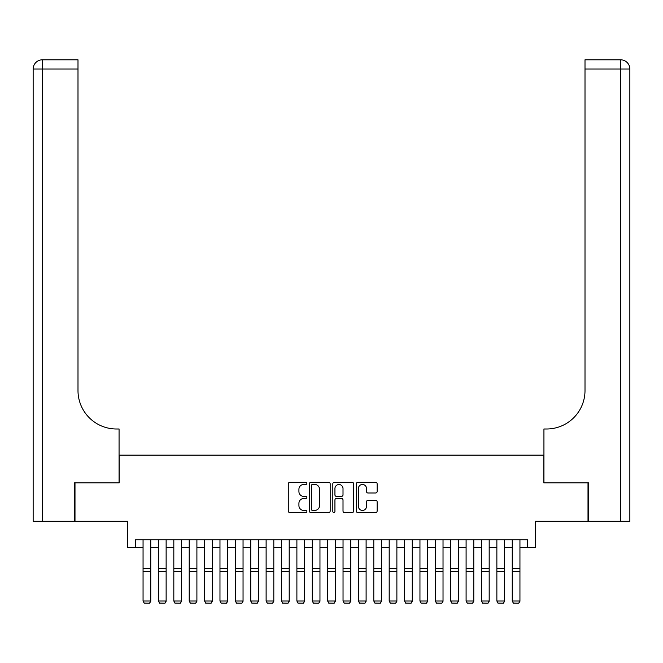 <?xml version="1.0" encoding="UTF-8"?>
<svg xmlns="http://www.w3.org/2000/svg" width="663" height="663" viewBox="0 0 663 663"><rect width="100%" height="100%" fill="white"/><g stroke="black" fill="none" stroke-linecap="round" stroke-linejoin="round"><path stroke-width="0.99" d="M306.886 483.402A1.061 1.061 0 0 0 305.834 482.349L289.789 482.349A1.508 1.508 0 0 0 288.281 483.857L288.281 511.032A1.508 1.508 0 0 0 289.789 512.549L305.834 512.549A1.061 1.061 0 0 0 306.886 511.488A1.061 1.061 0 0 0 305.834 510.427L303.753 510.427A4.832 4.832 0 0 1 298.922 505.596L298.922 503.333A4.832 4.832 0 0 1 303.753 498.501L305.834 498.501A1.061 1.061 0 0 0 306.886 497.449A1.061 1.061 0 0 0 305.834 496.388L303.753 496.388A4.832 4.832 0 0 1 298.922 491.556L298.922 489.294A4.832 4.832 0 0 1 303.753 484.462L305.834 484.462A1.061 1.061 0 0 0 306.886 483.402M375.631 492.99A1.508 1.508 0 0 0 377.139 491.482L377.139 483.857A1.508 1.508 0 0 0 375.631 482.349L357.813 482.349A1.508 1.508 0 0 0 356.304 483.857L356.304 511.032A1.508 1.508 0 0 0 357.813 512.549L375.631 512.549A1.508 1.508 0 0 0 377.139 511.032L377.139 501.825A1.508 1.508 0 0 0 375.631 500.316L368.006 500.316A1.508 1.508 0 0 0 366.49 501.825L366.49 506.391A4.036 4.036 0 0 1 362.454 510.427A4.036 4.036 0 0 1 358.418 506.391L358.418 488.498A4.036 4.036 0 0 1 362.454 484.462A4.036 4.036 0 0 1 366.49 488.498L366.49 491.482A1.508 1.508 0 0 0 368.006 492.99L375.631 492.99M135.368 547.439L135.368 539.748L527.632 539.748L527.632 547.439L535.323 547.439L535.323 521.292L588.006 521.292L588.006 482.83L543.784 482.83L543.784 455.141L119.216 455.141L119.216 482.83L74.994 482.83L74.994 521.292L127.677 521.292L127.677 547.439L143.059 547.439M330.182 483.857A1.508 1.508 0 0 0 328.666 482.349L310.856 482.349A1.508 1.508 0 0 0 309.339 483.857L309.339 511.032A1.508 1.508 0 0 0 310.856 512.549L328.666 512.549A1.508 1.508 0 0 0 330.182 511.032L330.182 483.857M334.334 482.349L352.144 482.349A1.508 1.508 0 0 1 353.661 483.857L353.661 511.032A1.508 1.508 0 0 1 352.144 512.549L344.52 512.549A1.508 1.508 0 0 1 343.011 511.032L343.011 500.01A1.508 1.508 0 0 0 341.503 498.501L336.448 498.501A1.508 1.508 0 0 0 334.931 500.01L334.931 511.488A1.061 1.061 0 0 1 333.879 512.549A1.061 1.061 0 0 1 332.818 511.488L332.818 483.857A1.508 1.508 0 0 1 334.334 482.349M150.75 547.439L158.44 547.439M166.131 547.439L173.822 547.439M181.521 547.439L189.212 547.439M196.903 547.439L204.594 547.439M212.284 547.439L219.975 547.439M227.666 547.439L235.357 547.439M243.048 547.439L250.738 547.439M258.429 547.439L266.12 547.439M273.811 547.439L281.51 547.439M289.201 547.439L296.891 547.439M304.582 547.439L312.273 547.439M319.964 547.439L327.655 547.439M335.345 547.439L343.036 547.439M350.727 547.439L358.418 547.439M366.109 547.439L373.799 547.439M381.49 547.439L389.189 547.439M396.88 547.439L404.571 547.439M412.262 547.439L419.952 547.439M427.643 547.439L435.334 547.439M443.025 547.439L450.716 547.439M458.406 547.439L466.097 547.439M473.788 547.439L481.479 547.439M489.178 547.439L496.869 547.439M504.56 547.439L512.25 547.439M519.941 547.439L527.632 547.439M312.513 484.462A1.061 1.061 0 0 0 311.453 485.515L311.453 509.375A1.061 1.061 0 0 0 312.513 510.427L314.701 510.427A4.832 4.832 0 0 0 319.533 505.596L319.533 489.294A4.832 4.832 0 0 0 314.701 484.462L312.513 484.462M343.011 488.573A4.036 4.036 0 0 0 338.975 484.537A4.036 4.036 0 0 0 334.931 488.573L334.931 494.88A1.508 1.508 0 0 0 336.448 496.388L341.503 496.388A1.508 1.508 0 0 0 343.011 494.88L343.011 488.573M150.75 539.748L150.75 601.283L149.598 603.197L144.211 603.081L149.598 603.197M144.211 603.197L143.059 601.01L150.75 601.01L149.598 603.081M143.059 539.748L143.059 601.01L144.211 603.081M74.529 482.83L119.067 482.83L119.067 428.994L116.448 428.994A38.454 38.454 0 0 1 77.994 390.532L77.994 69.035L42.382 69.035L42.382 521.292L74.529 521.292L74.529 482.83M42.382 521.292L33.15 521.292L33.15 69.035A9.232 9.232 0 0 1 42.382 59.803L77.994 59.803L77.994 69.035M33.15 428.994L33.15 69.035L42.382 69.035L42.382 59.803M116.448 428.994A38.454 38.454 0 0 1 77.994 390.532M588.471 482.83L543.933 482.83L543.933 428.994L546.552 428.994A38.454 38.454 0 0 0 585.006 390.532L585.006 59.803L620.618 59.803A9.232 9.232 0 0 1 629.85 69.035L629.85 521.292L588.471 521.292L588.471 482.83M620.618 521.292L620.618 69.035L629.85 69.035A9.232 9.232 0 0 0 620.618 59.803A9.232 9.232 0 0 1 629.85 69.035L629.85 521.292M546.552 428.994A38.454 38.454 0 0 0 585.006 390.532M166.131 539.748L166.131 601.283L164.979 603.197L159.601 603.081L164.979 603.197M159.601 603.197L158.44 601.01L166.131 601.01L164.979 603.081M158.44 539.748L158.44 601.01L159.601 603.081M181.521 539.748L181.521 601.283L180.361 603.197L174.982 603.081L180.361 603.197M174.982 603.197L173.822 601.01L181.521 601.01L180.361 603.081M173.822 539.748L173.822 601.01L174.982 603.081M196.903 539.748L196.903 601.283L195.742 603.197L190.364 603.081L195.742 603.197M190.364 603.197L189.212 601.01L196.903 601.01L195.742 603.081M189.212 539.748L189.212 601.01L190.364 603.081M212.284 539.748L212.284 601.283L211.132 603.197L205.745 603.081L211.132 603.197M205.745 603.197L204.594 601.01L212.284 601.01L211.132 603.081M204.594 539.748L204.594 601.01L205.745 603.081M227.666 539.748L227.666 601.283L226.514 603.197L221.127 603.081L226.514 603.197M221.127 603.197L219.975 601.01L227.666 601.01L226.514 603.081M219.975 539.748L219.975 601.01L221.127 603.081M243.048 539.748L243.048 601.283L241.896 603.197L236.509 603.081L241.896 603.197M236.509 603.197L235.357 601.01L243.048 601.01L241.896 603.081M235.357 539.748L235.357 601.01L236.509 603.081M258.429 539.748L258.429 601.283L257.277 603.197L251.89 603.081L257.277 603.197M251.89 603.197L250.738 601.01L258.429 601.01L257.277 603.081M250.738 539.748L250.738 601.01L251.89 603.081M273.811 539.748L273.811 601.283L272.659 603.197L267.28 603.081L272.659 603.197M267.28 603.197L266.12 601.01L273.811 601.01L272.659 603.081M266.12 539.748L266.12 601.01L267.28 603.081M289.201 539.748L289.201 601.283L288.04 603.197L282.662 603.081L288.04 603.197M282.662 603.197L281.51 601.01L289.201 601.01L288.04 603.081M281.51 539.748L281.51 601.01L282.662 603.081M304.582 539.748L304.582 601.283L303.43 603.197L298.043 603.081L303.43 603.197M298.043 603.197L296.891 601.01L304.582 601.01L303.43 603.081M296.891 539.748L296.891 601.01L298.043 603.081M319.964 539.748L319.964 601.283L318.812 603.197L313.425 603.081L318.812 603.197M313.425 603.197L312.273 601.01L319.964 601.01L318.812 603.081M312.273 539.748L312.273 601.01L313.425 603.081M335.345 539.748L335.345 601.283L334.193 603.197L328.807 603.081L334.193 603.197M328.807 603.197L327.655 601.01L335.345 601.01L334.193 603.081M327.655 539.748L327.655 601.01L328.807 603.081M350.727 539.748L350.727 601.283L349.575 603.197L344.188 603.081L349.575 603.197M344.188 603.197L343.036 601.01L350.727 601.01L349.575 603.081M343.036 539.748L343.036 601.01L344.188 603.081M366.109 539.748L366.109 601.283L364.957 603.197L359.57 603.081L364.957 603.197M359.57 603.197L358.418 601.01L366.109 601.01L364.957 603.081M358.418 539.748L358.418 601.01L359.57 603.081M381.49 539.748L381.49 601.283L380.338 603.197L374.96 603.081L380.338 603.197M374.96 603.197L373.799 601.01L381.49 601.01L380.338 603.081M373.799 539.748L373.799 601.01L374.96 603.081M396.88 539.748L396.88 601.283L395.72 603.197L390.341 603.081L395.72 603.197M390.341 603.197L389.189 601.01L396.88 601.01L395.72 603.081M389.189 539.748L389.189 601.01L390.341 603.081M412.262 539.748L412.262 601.283L411.11 603.197L405.723 603.081L411.11 603.197M405.723 603.197L404.571 601.01L412.262 601.01L411.11 603.081M404.571 539.748L404.571 601.01L405.723 603.081M427.643 539.748L427.643 601.283L426.491 603.197L421.104 603.081L426.491 603.197M421.104 603.197L419.952 601.01L427.643 601.01L426.491 603.081M419.952 539.748L419.952 601.01L421.104 603.081M443.025 539.748L443.025 601.283L441.873 603.197L436.486 603.081L441.873 603.197M436.486 603.197L435.334 601.01L443.025 601.01L441.873 603.081M435.334 539.748L435.334 601.01L436.486 603.081M458.406 539.748L458.406 601.283L457.255 603.197L451.868 603.081L457.255 603.197M451.868 603.197L450.716 601.01L458.406 601.01L457.255 603.081M450.716 539.748L450.716 601.01L451.868 603.081M473.788 539.748L473.788 601.283L472.636 603.197L467.258 603.081L472.636 603.197M467.258 603.197L466.097 601.01L473.788 601.01L472.636 603.081M466.097 539.748L466.097 601.01L467.258 603.081M489.178 539.748L489.178 601.283L488.018 603.197L482.639 603.081L488.018 603.197M482.639 603.197L481.479 601.01L489.178 601.01L488.018 603.081M481.479 539.748L481.479 601.01L482.639 603.081M504.56 539.748L504.56 601.283L503.399 603.197L498.021 603.081L503.399 603.197M498.021 603.197L496.869 601.01L504.56 601.01L503.399 603.081M496.869 539.748L496.869 601.01L498.021 603.081M519.941 539.748L519.941 601.283L518.789 603.197L513.402 603.081L518.789 603.197M513.402 603.197L512.25 601.01L519.941 601.01L518.789 603.081M512.25 539.748L512.25 601.01L513.402 603.081M150.75 568.464L143.059 568.464M150.75 571.373L143.059 571.373M620.618 59.803L620.618 69.035L585.006 69.035M166.131 568.464L158.44 568.464M166.131 571.373L158.44 571.373M181.521 568.464L173.822 568.464M181.521 571.373L173.822 571.373M196.903 568.464L189.212 568.464M196.903 571.373L189.212 571.373M212.284 568.464L204.594 568.464M212.284 571.373L204.594 571.373M227.666 568.464L219.975 568.464M227.666 571.373L219.975 571.373M243.048 568.464L235.357 568.464M243.048 571.373L235.357 571.373M258.429 568.464L250.738 568.464M258.429 571.373L250.738 571.373M273.811 568.464L266.12 568.464M273.811 571.373L266.12 571.373M289.201 568.464L281.51 568.464M289.201 571.373L281.51 571.373M304.582 568.464L296.891 568.464M304.582 571.373L296.891 571.373M319.964 568.464L312.273 568.464M319.964 571.373L312.273 571.373M335.345 568.464L327.655 568.464M335.345 571.373L327.655 571.373M350.727 568.464L343.036 568.464M350.727 571.373L343.036 571.373M366.109 568.464L358.418 568.464M366.109 571.373L358.418 571.373M381.49 568.464L373.799 568.464M381.49 571.373L373.799 571.373M396.88 568.464L389.189 568.464M396.88 571.373L389.189 571.373M412.262 568.464L404.571 568.464M412.262 571.373L404.571 571.373M427.643 568.464L419.952 568.464M427.643 571.373L419.952 571.373M443.025 568.464L435.334 568.464M443.025 571.373L435.334 571.373M458.406 568.464L450.716 568.464M458.406 571.373L450.716 571.373M473.788 568.464L466.097 568.464M473.788 571.373L466.097 571.373M489.178 568.464L481.479 568.464M489.178 571.373L481.479 571.373M504.56 568.464L496.869 568.464M504.56 571.373L496.869 571.373M519.941 568.464L512.25 568.464M519.941 571.373L512.25 571.373"/></g></svg>
